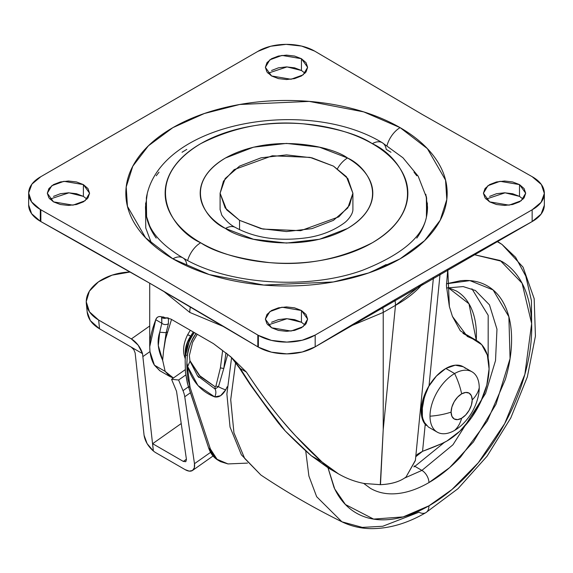 <?xml version="1.0" encoding="UTF-8"?>
<svg xmlns="http://www.w3.org/2000/svg" width="573" height="573" viewBox="0 0 573 573"><rect width="100%" height="100%" fill="white"/><g stroke="black" fill="none" stroke-linecap="round" stroke-linejoin="round"><path stroke-width="0.86" d="M477.553 399.059A34.817 20.105 120 0 0 479.236 387.763A56.713 32.74 180 0 1 472.202 399.947L471.4 395.75L469.115 393.114L465.691 392.448L461.652 393.852A14.919 8.616 -60 0 1 472.202 399.947A56.713 32.74 0 0 0 479.236 387.763A34.817 20.105 120 0 0 454.618 373.546A56.713 32.74 60 0 1 461.652 393.852L457.612 397.11L454.188 401.73L451.904 407.002L451.101 412.13A56.713 32.74 180 0 1 430.001 416.191A34.817 20.105 120 0 0 454.618 430.402A56.713 32.74 -120 0 0 461.652 418.218A14.919 8.616 -60 0 1 451.101 412.13L451.904 416.327L454.188 418.956L457.612 419.622L461.652 418.218A56.713 32.74 60 0 1 454.618 430.402A34.817 20.105 -60 0 1 435.029 430.502A34.817 20.105 -60 0 1 430.001 416.191A34.817 20.105 -60 0 1 454.618 373.546L445.823 368.468A34.817 20.105 120 0 0 423.762 397.01A34.817 20.105 120 0 0 426.233 425.431M454.618 430.402A34.817 20.105 120 0 0 463.557 423.297M472.202 399.947A14.919 8.616 -60 0 1 461.652 418.218L465.691 414.959L469.115 410.347L471.4 405.068L472.202 399.947M461.652 393.852A56.713 32.74 -120 0 0 454.618 373.546A34.817 20.105 120 0 0 430.001 416.191A56.713 32.74 0 0 0 451.101 412.13A14.919 8.616 -60 0 1 461.652 393.852M465.412 368.367A34.817 20.105 120 0 0 445.823 368.468L454.618 373.546A34.817 20.105 -60 0 1 474.208 373.446A34.817 20.105 -60 0 1 479.236 387.763M437.206 432.128L428.418 427.05L423.082 420.911M428.418 386.847L436.404 376.074L445.823 368.468L455.249 365.194L463.235 366.749L472.023 371.82M224.573 326.997L189.778 312.421A24.868 14.361 -60 0 1 190.372 306.841A24.868 14.361 120 0 0 189.778 312.421L163.584 291.227M468.513 335.907A59.685 34.459 120 0 0 463.672 333.608L472.818 338.887A59.685 34.459 -60 0 1 477.653 341.186A59.685 34.459 -60 0 1 485.61 389.303A59.685 34.459 -60 0 1 446.883 441.038L441.847 443.595L422.559 451.309L415.747 456.738M155.741 319.727C156.716 317.019 158.671 316.06 161.593 316.848L161.83 323.244L155.741 319.727C156.923 316.941 158.879 315.981 161.593 316.848L161.794 317.521A4.971 4.627 -23.2 0 0 167.23 317.592A4.971 4.627 156.8 0 1 161.794 317.521L161.83 323.244L155.741 319.727C151.924 329.819 149.933 338.034 149.775 344.387C149.474 352.596 151.021 359.529 154.416 365.187L150.011 351.758L149.718 346.715L155.741 319.727M265.206 404.803L285.282 431.011L311.297 455.764L322.04 461.967C309.685 451.13 296.52 437.493 282.546 421.048C271.559 408.263 259.497 391.932 246.369 372.049L240.273 368.532L250.788 384.812L240.273 368.532L230.754 356.771L246.369 372.049C263.508 397.927 279.868 419.157 295.446 435.724L322.04 461.967C335.076 473.491 349.158 480.668 364.285 483.497L380.279 484.679L383.222 429.542L380.486 484.679C391.588 484.128 400.119 481.564 406.064 476.98L415.375 460.563L433.46 277.339M424.414 396.967L429.027 385.808L440.114 273.514L429.027 385.808L424.414 396.967L422.365 408.148L422.38 417.509L425.223 424.357L422.559 451.309L425.216 424.349M462.977 333.371L472.818 338.887L467.303 336.444L452.434 316.418L449.375 306.598L447.778 269.124L446.431 285.777L449.375 306.598L452.434 316.418L460.334 330.793L481.735 344.702L487.337 355.059L489.077 368.962L486.792 385.092L480.711 401.909L471.4 417.81L459.754 431.283L446.883 441.038A59.685 34.459 -60 0 1 441.847 443.595A419.715 242.322 -60 0 1 422.559 451.309L417.345 454.317L415.754 456.724M383.222 312.421A24.868 14.361 -120 0 0 382.628 306.841A24.868 14.361 60 0 1 383.222 312.421L395.485 305.345A24.868 14.361 -120 0 0 394.869 299.686A24.868 14.361 60 0 1 395.485 305.345L383.222 429.542L383.222 312.421L395.485 305.345C407.045 298.927 416.285 291.564 423.182 283.263L395.485 305.345L383.222 429.542L383.222 312.421L348.427 326.997M159.681 370.631L154.416 365.187L165.16 371.39L162.653 360.209L163.577 350.748L166.134 332.698L165.576 338.879L171.528 319.448L165.576 338.879M163.914 317.07L161.593 316.848L170.89 319.061L213.4 343.607L230.754 356.771L246.369 372.049L240.273 368.532L232.351 358.254L225.848 352.839M280.963 426.197L285.282 431.011C294.916 440.838 303.59 449.089 311.297 455.764L329.726 468.814M169.966 376.576L165.16 371.39L154.416 365.187L159.96 370.803L169.966 376.576L173.411 378.008L165.16 371.39L162.653 360.209L158.298 345.605L159.724 332.24L161.83 323.244A4.971 4.398 11.3 0 0 168.426 323.645L166.134 332.698L167.452 331.939L166.134 332.698L168.426 323.645L168.39 317.879L168.426 323.645A4.971 4.398 -168.7 0 1 161.83 323.244L159.724 332.24L166.134 332.698L159.724 332.24C156.866 340.777 157.847 350.103 162.653 360.209L163.577 350.748L165.576 338.872M162.653 360.696L162.653 360.202M311.297 455.764L328.408 468.055L338.414 473.828L322.04 461.967L311.297 455.764M415.404 460.241L406.064 476.98C399.983 481.635 391.452 484.199 380.486 484.679L364.285 483.497M380.486 484.679L383.222 429.542L380.486 484.679M429.027 385.808C421.248 402.597 419.98 415.446 425.223 424.357L422.38 417.509L422.365 408.148M170.89 319.061L213.4 343.607L222.467 350.425M231.764 357.846A4.971 2.915 -44.3 0 0 232.351 358.254A4.971 2.915 135.7 0 1 231.764 357.846M239.356 367.952A4.971 2.17 -30.6 0 0 240.273 368.532A4.971 2.17 149.4 0 1 239.356 367.952M250.788 384.812C262.914 402.002 274.41 417.395 285.282 431.011L278.435 423.046L268.236 409.559L250.043 384.426L250.788 384.812L250.043 384.426L239.371 367.973L231.786 357.867L229.458 355.79M161.593 316.848L161.794 317.521M333.45 166.12L346.421 176.706L352.904 193.23L349.551 205.256L338.786 216.866L300.703 230.683L262.964 229.078L239.55 220.34L239.55 229.666L239.55 220.34L226.579 209.754L220.096 193.23L223.449 181.204L234.214 169.601L272.297 155.777L310.036 157.382L333.45 166.12L311.913 157.811L286.5 154.896L261.087 157.811L239.55 166.12L225.153 178.561L220.096 193.23L225.153 207.899L239.55 220.34L261.087 228.648L286.5 231.564L311.913 228.648L333.45 220.34L347.847 207.899L352.904 193.23L347.847 178.561L333.45 166.12M352.904 209.474L352.904 209.023L352.904 209.474C352.997 214.238 347.653 220.691 343.929 223.198C333.572 230.668 321.424 235.489 307.479 237.666C279.216 241.591 255.2 238.189 235.424 227.474A19.897 11.489 120 0 0 225.476 228.462C240.875 240.187 301.527 254.061 347.525 228.462C391.86 201.904 367.83 166.886 347.525 157.998A19.897 11.489 120 0 0 337.483 168.663A19.897 11.489 -60 0 1 347.525 157.998L319.526 147.197L286.5 143.408L253.474 147.197L225.476 157.998C217.382 162.668 211.143 168.061 206.767 174.163C202.391 180.266 200.199 186.626 200.199 193.23C200.199 199.841 202.391 206.194 206.767 212.297C211.143 218.399 217.382 223.792 225.476 228.462L253.474 239.263L286.5 243.059L319.526 239.263L347.525 228.462C355.618 223.792 361.857 218.399 366.233 212.297C370.609 206.194 372.801 199.841 372.801 193.23C372.801 186.626 370.609 180.266 366.233 174.163C361.857 168.061 355.618 162.668 347.525 157.998C332.125 146.28 271.473 132.399 225.476 157.998C181.14 184.556 205.17 219.574 225.476 228.462A19.897 11.489 -60 0 1 235.424 227.474C230.582 225.11 226.034 220.999 221.772 215.133L220.096 209.474M426.398 217.146L426.634 197.871L418.183 176.219L402.984 157.797L382.263 142.698C306.183 96.457 159.222 122.264 146.366 197.871L146.602 217.146M382.227 142.684A19.897 11.489 120 0 0 372.314 143.687C400.864 156.185 434.656 205.428 372.314 242.773C339.388 259.404 305.065 266.008 269.339 262.592C237.344 258.652 214.46 252.048 200.686 242.773A19.897 11.489 120 0 0 187.636 260.479A19.897 11.489 -60 0 1 200.686 242.773C189.305 236.205 180.538 228.627 174.378 220.046C168.218 211.458 165.146 202.52 165.146 193.23C165.146 183.94 168.218 175.001 174.378 166.421C180.538 157.833 189.305 150.255 200.686 143.687C212.067 137.119 225.189 132.055 240.058 128.495C254.928 124.943 270.406 123.166 286.5 123.166C302.594 123.166 318.072 124.943 332.942 128.495C347.811 132.055 360.933 137.119 372.314 143.687C383.695 150.255 392.462 157.833 398.622 166.421C404.782 175.001 407.854 183.94 407.854 193.23C407.854 202.52 404.782 211.458 398.622 220.046C392.462 228.627 383.695 236.205 372.314 242.773C360.933 249.341 347.811 254.405 332.942 257.965C318.072 261.517 302.594 263.294 286.5 263.294C270.406 263.294 254.928 261.517 240.058 257.965C225.189 254.405 212.067 249.341 200.686 242.773C172.136 230.274 138.344 181.032 200.686 143.687C233.612 127.056 267.935 120.452 303.661 123.868C335.656 127.808 358.54 134.411 372.314 143.687A19.897 11.489 -60 0 1 382.227 142.684A19.897 11.489 -60 0 1 386.209 149.381L390.965 152.26M426.326 196.396L426.634 216.021C423.11 236.649 401.831 254.699 362.788 270.17C307.522 290.418 226.772 284.459 182.837 257.836C165.876 247.651 154.796 236.928 149.61 225.655L146.366 216.021M182.808 257.821A19.897 11.489 120 0 0 172.888 258.824L209.245 274.567L263.781 285.06L333.278 281.973L368.647 272.949L400.112 258.824L424.579 240.66L440.207 220.24L446.797 199.519L445.55 180.115L427.372 148.629L400.112 127.636A19.897 11.489 120 0 0 386.997 145.571A19.897 11.489 -60 0 1 400.112 127.636C385.042 118.94 367.665 112.236 347.983 107.531C328.3 102.825 307.808 100.468 286.5 100.468C265.192 100.468 244.7 102.825 225.017 107.531C205.335 112.236 187.958 118.94 172.888 127.636C157.826 136.338 146.215 146.366 138.064 157.733C129.906 169.099 125.831 180.932 125.831 193.23C125.831 205.528 129.906 217.36 138.064 228.727C146.215 240.094 157.826 250.122 172.888 258.824C187.958 267.519 205.335 274.223 225.017 278.929C244.7 283.635 265.192 285.991 286.5 285.991C307.808 285.991 328.3 283.635 347.983 278.929C367.665 274.223 385.042 267.519 400.112 258.824C415.174 250.122 426.785 240.094 434.936 228.727C443.094 217.36 447.169 205.528 447.169 193.23C447.169 180.932 443.094 169.099 434.936 157.733C426.785 146.366 415.174 136.338 400.112 127.636L363.755 111.9L309.219 101.4L239.722 104.487L204.353 113.511L172.888 127.636L148.421 145.8L132.793 166.22L126.203 186.941L127.45 206.352L145.628 237.831L172.888 258.824A19.897 11.489 -60 0 1 182.808 257.821A19.897 11.489 -60 0 1 186.791 264.511M305.015 325.013L301.448 322.27L301.448 310.494L307.637 319.125L303.146 326.646L291.02 331.051L271.552 327.756L278.414 330.399L286.5 331.33L294.586 330.399L301.448 327.756L306.032 323.795L307.637 319.125L306.032 314.455L301.448 310.494L294.586 307.851L286.5 306.92L278.414 307.851L271.552 310.494L266.968 314.455L265.363 319.125L266.968 323.795L271.552 327.756L265.363 319.125L269.854 311.605L281.98 307.207L301.448 310.494L301.448 322.27L287.03 318.703L267.985 325.013M86.96 199.118L83.386 196.381L83.386 184.599L89.581 193.23L85.083 200.751L72.964 205.155L53.497 201.861L60.351 204.504L68.438 205.435L76.531 204.504L83.386 201.861L87.97 197.9L89.581 193.23L87.97 188.56L83.386 184.599L76.531 181.956L68.438 181.025L60.351 181.956L53.497 184.599L48.913 188.56L47.301 193.23L48.913 197.9L53.497 201.861L47.301 193.23L51.799 185.709L63.918 181.312L83.386 184.599L83.386 196.381L68.975 192.807L49.923 199.118M523.077 199.118L519.503 196.381L519.503 184.599L525.699 193.23L521.201 200.751L509.082 205.155L489.614 201.861L496.469 204.504L504.562 205.435L512.649 204.504L519.503 201.861L524.087 197.9L525.699 193.23L524.087 188.56L519.503 184.599L512.649 181.956L504.562 181.025L496.469 181.956L489.614 184.599L485.03 188.56L483.419 193.23L485.03 197.9L489.614 201.861L483.419 193.23L487.917 185.709L500.036 181.312L519.503 184.599L519.503 196.381L505.092 192.807L486.04 199.118M305.015 73.222L301.448 70.486L301.448 58.704L307.637 67.335L303.146 74.855L291.02 79.26L271.552 75.965L278.414 78.608L286.5 79.54L294.586 78.608L301.448 75.965L306.032 72.005L307.637 67.335L306.032 62.665L301.448 58.704L294.586 56.061L286.5 55.13L278.414 56.061L271.552 58.704L266.968 62.665L265.363 67.335L266.968 72.005L271.552 75.965L265.363 67.335L269.854 59.814L281.98 55.416L301.448 58.704L301.448 70.486L287.03 66.912L267.985 73.222M28.65 193.23L28.65 205.005A39.788 22.97 0 0 0 40.303 221.25L40.303 209.474A39.788 22.97 180 0 1 28.65 193.216A39.788 22.97 180 0 1 40.855 176.677L257.821 51.405A39.788 22.97 180 0 1 314.634 51.09A39.788 22.97 180 0 1 315.179 51.405L422.609 114.65L314.634 51.09L301.548 46.069L286.113 44.365L270.743 46.241L257.821 51.405L40.855 176.677L31.902 184.134L28.65 193.008L31.608 201.918L40.303 209.474L40.303 221.25A39.788 22.97 0 0 0 40.855 221.565L40.855 209.79A39.788 22.97 180 0 1 40.303 209.474L150.391 271.817L257.821 335.055L257.821 346.83A39.788 22.97 0 0 0 258.366 347.145L258.366 335.37A39.788 22.97 180 0 1 257.821 335.055L257.821 346.83L150.391 283.592L40.855 221.565L40.855 209.79L150.391 271.817L258.366 335.37L258.366 347.145A39.788 22.97 0 0 0 315.179 346.83L315.179 335.055A39.788 22.97 180 0 1 258.366 335.37L271.452 340.391L286.887 342.095L302.258 340.219L315.179 335.055L532.145 209.79L532.145 221.565L315.179 346.83L315.179 335.055L532.145 209.79L532.145 221.565A39.788 22.97 0 0 0 544.35 204.984L544.35 193.23M532.145 176.677L422.609 114.65L532.145 176.677A39.788 22.97 180 0 1 532.697 176.985A39.788 22.97 180 0 1 544.35 193.208A39.788 22.97 180 0 1 532.145 209.79L541.098 202.326L544.35 193.452L541.392 184.542L532.145 176.677M544.35 205.227L541.098 214.109L532.145 221.565A7927.484 4576.888 0 0 0 315.179 346.83L302.258 352.001L286.887 353.878L271.452 352.173L258.366 347.145A39.788 22.97 180 0 1 257.821 346.83A7927.484 4576.888 0 0 0 150.391 283.592A7927.484 4576.888 0 0 0 40.855 221.565A39.788 22.97 180 0 1 40.303 221.25L31.608 213.693L28.65 204.969M301.448 322.27L294.586 319.627L286.5 318.695L278.414 319.627L271.552 322.27M83.386 196.381L76.531 193.731L68.438 192.8L60.351 193.731L53.497 196.381M519.503 196.381L512.649 193.731L504.562 192.8L496.469 193.731L489.614 196.381M301.448 70.486L294.586 67.836L286.5 66.905L278.414 67.836L271.552 70.486M145.606 210.277L145.757 227.975L151.58 243.625M425.818 194.276L427.515 206.946C427.515 217.74 423.934 228.126 416.779 238.103M386.209 264.511L370.932 272.168M156.221 238.103C149.066 228.126 145.485 217.74 145.485 206.946L147.182 194.276M186.791 149.381L182.035 152.26M159.015 172.151L156.221 175.789M145.657 202.964L145.657 210.928M427.343 210.928L427.343 202.964M416.779 175.789L413.985 172.151M235.625 362.358L230.711 399.782L233.956 432.901L244.685 458.457L260.887 475.017L244.657 458.407L233.92 432.765L230.718 399.546L235.704 362.014M341.916 521.802C350.805 526.143 360.388 528.421 370.674 528.635C388.788 528.822 407.181 523.493 425.854 512.649A14.919 8.616 -120 0 0 428.941 505.823A14.919 8.616 60 0 1 425.861 512.649A14.919 8.616 60 0 1 418.956 512.219L382.771 526.258L362.308 527.396L341.916 521.802L316.654 496.691L308.897 476.034L305.703 450.779L308.897 476.034L316.654 496.691L341.916 521.802C313.889 507.972 286.88 492.379 260.887 475.017L241.383 454.812L230.038 427.05L226.887 394.031L231.585 357.667M328 467.826L333.995 487.379C339.209 498.911 346.636 507.456 356.277 513.021C365.911 518.579 377.027 520.742 389.611 519.496C402.203 518.243 415.318 513.687 428.941 505.823L451.939 489.528L478.269 462.783L504.677 423.648L524.868 374.348L531.644 323.58L522.089 283.234L500.236 260.522L473.463 254.491L501.611 261.288C511.245 266.853 518.672 275.398 523.887 286.923C529.101 298.454 531.708 312.084 531.708 327.82C531.708 343.556 529.101 360.195 523.887 377.75C518.672 395.298 511.245 412.417 501.611 429.105C491.978 445.801 480.862 460.792 468.27 474.079C455.678 487.372 442.571 497.951 428.941 505.823L403.156 516.91L373.596 519.095L345.433 504.526L334.732 488.955L328.028 467.84M421.907 470.404L404.431 478.133L421.907 470.404L414.873 466.343L444.369 442.406L414.873 466.343L414.229 465.935L414.873 466.343L413.871 466.916L414.873 466.343L421.907 470.404A9.949 5.744 60 0 1 428.941 482.588A9.949 5.744 -120 0 0 421.907 470.404L452.949 444.784L485.575 393.436L495.516 360.603L496.97 329.196L489.457 304.843L475.375 290.482L489.457 304.843L496.97 329.196L495.516 360.603L485.575 393.436L452.949 444.784L421.907 470.404M488.153 358.275L488.182 315.308L471.916 288.778L488.182 315.308L488.153 358.275M448.136 287.603L456.337 290.969C462.769 294.687 467.718 300.388 471.199 308.081C474.68 315.773 476.421 324.87 476.421 335.37L476.292 340.369L468.979 303.79L448.1 287.61M363.647 483.383L370.502 488.382C378.252 492.852 387.19 494.592 397.311 493.589C407.439 492.587 417.982 488.919 428.941 482.588L449.647 467.597L473.377 441.969L496.017 404.194L510.063 358.612L508.881 316.762L493.102 289.945L469.91 280.612L446.446 283.771M428.941 482.588C439.899 476.263 450.442 467.754 460.57 457.068L487.387 420.897L505.3 379.591C509.497 365.474 511.596 352.087 511.596 339.431C511.596 326.775 509.497 315.816 505.3 306.541C501.11 297.272 495.136 290.404 487.387 285.927C479.637 281.45 470.698 279.717 460.57 280.72L446.446 283.757M425.854 512.649L458.006 488.669L487.021 456.258L510.758 417.989L527.346 376.891L535.426 336.143L534.172 298.698L523.056 267.161L502.041 244.456L496.748 241.348L502.041 244.456L515.585 257.277L525.792 276.136L531.422 300.567L531.701 329.21M430.151 505.114L428.941 505.945M153.363 451.008L142.519 353.613L153.363 451.008L152.633 443.688L181.226 423.54L152.633 443.688L183.331 461.415L186.411 459.245L183.331 461.415L152.633 443.688L153.371 451.001A14.919 7.621 -125.2 0 0 155.863 452.742L185.158 469.652L155.863 452.742A14.919 7.621 54.8 0 1 153.371 451.001L153.363 451.008C148.135 446.403 145.041 441.153 144.074 435.265L147.103 443.624L153.363 451.008M131.203 347.08L133.81 349.623L135.135 352.904L144.074 435.265L135.135 352.904M149.99 351.578L143.1 356.435L149.99 351.578M130.236 271.996L112.115 275.14L98.47 281.837L89.374 291.17L86.215 301.699L89.474 311.841L98.649 320.042L131.36 338.922L149.718 325.987L131.36 338.922L98.649 320.042L99.537 328.809L142.505 353.62L138.136 345.154L131.36 338.922A14.919 7.621 54.8 0 1 142.505 353.62L99.537 328.809L98.649 320.042C91.193 315.608 87.075 310.007 86.294 303.246C85.778 295.274 89.839 288.14 98.47 281.837A42.28 26.938 174.2 0 1 130.236 271.996M87.16 311.884L90.355 320.615L99.537 328.809C92.081 324.382 87.963 318.781 87.175 312.02M171.578 379.305L178.604 380.006L185.745 374.978L178.604 380.006L183.009 390.664A19.897 10.156 54.8 0 1 184.75 396.752L194.476 463.693A14.919 7.621 54.8 0 1 192.592 470.419A14.919 7.621 54.8 0 1 185.158 469.652L189.233 471.128L192.449 470.505L194.304 467.89L194.476 463.693L210.542 452.376L194.476 463.693L184.75 396.752L190.429 392.749L184.75 396.752A19.897 10.156 -125.2 0 0 183.009 390.664L188.467 386.818L183.009 390.664L178.604 380.006L171.578 379.305L185.222 369.685L171.578 379.305L176.541 391.316L171.578 379.305M186.44 459.431L176.541 391.316L186.44 459.431L185.81 461.666L183.331 461.415L185.759 461.702L186.44 459.431M218.621 460.549L215.326 458.278L208.651 447.993L187.335 383.036L185.423 372.185L185.158 360.36L185.423 372.185L187.808 384.734L188.331 386.395L190.086 387.412L210.406 449.003L208.651 447.993L188.331 386.395L190.086 387.412L188.001 379.154L187.077 372.042L186.819 364.543L187.321 355.711L185.573 354.701L185.194 359.665M185.459 355.89C185.079 349.58 186.812 342.976 190.673 336.065L185.244 354.68M185.466 355.797L190.68 336.065L193.187 332.161L190.673 336.065C187.142 334.618 186.734 334.396 189.441 335.384C186.755 334.381 187.163 334.611 190.673 336.065C186.103 343.105 184.391 350.017 185.545 356.786M247.5 463.099L227.99 463.929L220.591 461.666C215.777 459.073 212.382 454.855 210.406 449.003L190.086 387.412L186.862 362.616L187.321 355.711C187.923 348.914 190.823 341.551 196.03 333.629C192.084 338.392 189.183 345.755 187.321 355.711L185.573 354.701C186.182 347.875 189.09 340.498 194.311 332.562C190.823 336.279 187.908 343.664 185.573 354.701L185.158 360.36M185.315 359.156L184.184 355.367L185.387 356.707L184.184 355.367C182.766 349.244 183.904 342.375 187.607 334.754L190.207 330.449M227.99 463.929L217.081 459.295L210.406 449.003L208.651 447.993C210.628 453.837 214.023 458.056 218.836 460.656M225.948 352.918L223.778 368.489L220.404 367.887L222.625 350.526M222.646 350.533L220.404 367.887L215.921 386.03L218.485 386.696L215.921 386.03L220.404 367.887L223.778 368.489L218.485 386.696L215.068 388.995A7.449 5.751 110.1 0 1 214.696 396.896C218.829 397.669 222.503 395.313 225.726 389.812A7.449 1.282 -153.6 0 1 218.485 386.696A7.449 1.282 26.4 0 0 225.726 389.812L227.23 386.689L225.726 389.812L220.555 395.735L214.696 396.896A7.449 5.751 -69.9 0 0 215.068 388.995L197.377 375.687M227.717 354.358L223.778 368.489L225.934 352.904M215.061 386.725L215.921 386.03L215.061 386.725L199.153 375.286L189.828 360.517L200.414 376.669L215.061 386.725L215.068 388.995M198.867 377.471L197.441 375.766M223.778 368.489L218.485 386.696M187.672 366.562L186.862 362.616L187.672 366.562C192.435 381.733 201.445 391.846 214.696 396.896L197.979 385.543L187.672 366.562L190 361.169M463.192 423.669C470.204 416.557 475.038 408.184 477.696 398.557M476.722 340.613L467.582 335.334M149.718 283.205L149.718 346.715M352.904 193.23L352.904 209.718M220.096 193.23L220.096 209.768M446.467 288.011L463.149 286.572L475.375 290.482M502.041 244.456L497.063 241.169M192.6 470.412L213.041 456.001M87.189 312.12L86.301 303.353M218.191 460.298L219.946 461.308M197.162 334.439L192.607 342.346L189.348 355.582L189.992 361.126L197.549 375.867"/></g></svg>
